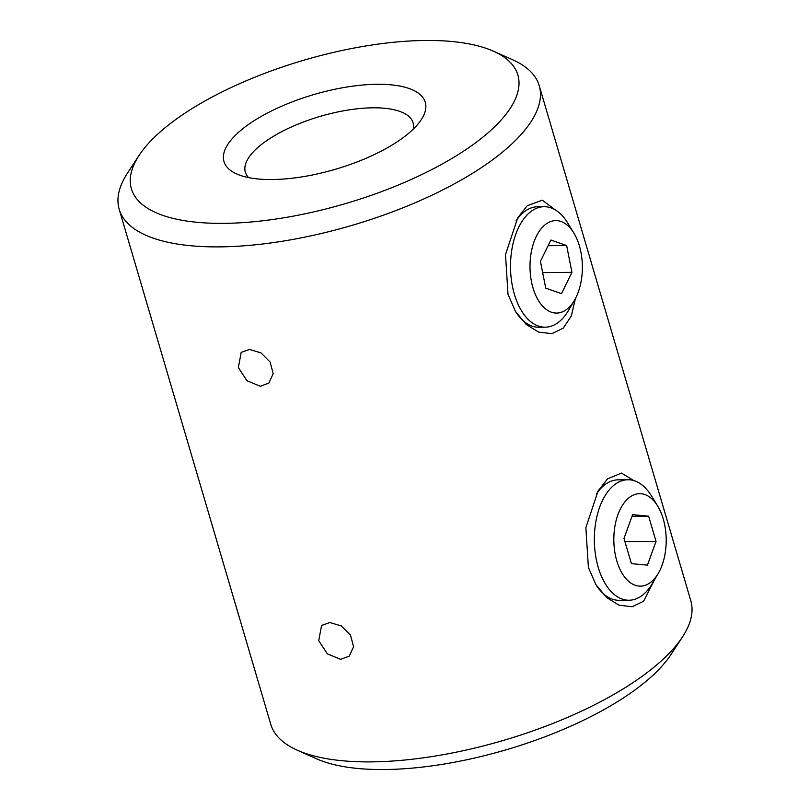 <?xml version="1.0" encoding="UTF-8"?>
<svg xmlns="http://www.w3.org/2000/svg" width="810" height="810" viewBox="0 0 810 810"><rect width="100%" height="100%" fill="white"/><g stroke="black" fill="none" stroke-linecap="round" stroke-linejoin="round"><path stroke-width="1.21" d="M573.895 233.108L567.719 222.983A60.244 34.121 89.5 0 0 544.128 206.702A60.244 34.121 89.5 0 0 510.513 267.229A60.244 34.121 89.5 0 0 545.15 327.189A60.244 34.121 89.5 0 0 555.943 323.99A60.244 34.121 89.5 0 0 568.458 310.513L574.462 300.277A46.241 26.183 -90.5 0 1 564.853 310.625A46.241 26.183 -90.5 0 1 533.213 288.643A46.241 26.183 -90.5 0 1 540.037 230.161A46.241 26.183 -90.5 0 1 573.895 233.108A46.241 26.183 -90.5 0 1 574.462 300.277M516 220.948A60.244 34.121 -90.5 0 1 522.47 213.314A60.244 34.121 -90.5 0 1 537.759 206.752L544.128 206.702M545.15 327.189L538.771 327.24A60.244 34.121 -90.5 0 1 515.535 311.526L508.012 294.344L505.501 254.563L517.701 217.9L527.219 205.73L542.325 200.181L555.285 209.901M540.422 261.326L550.871 240.033L566.635 245.552L571.941 272.363L561.492 293.655L545.737 288.137L540.422 261.326M571.941 272.363L542.659 272.606M566.635 245.552L548.087 245.713M575.363 298.677L571.344 315.951L563.244 328.151L551.812 333.659L538.62 332.09L526.257 324.486L515.535 311.526M657.73 506.159L651.554 496.034A60.244 34.121 89.5 0 0 627.963 479.753A60.244 34.121 89.5 0 0 594.348 540.28A60.244 34.121 89.5 0 0 628.985 600.24A60.244 34.121 89.5 0 0 644.274 593.679A60.244 34.121 89.5 0 0 652.293 583.564L658.297 573.338A46.241 26.183 -90.5 0 1 652.141 581.094A46.241 26.183 -90.5 0 1 618.354 565.501A46.241 26.183 -90.5 0 1 622.9 504.61A46.241 26.183 -90.5 0 1 657.73 506.159A46.241 26.183 -90.5 0 1 658.297 573.338M596.373 494.029A60.244 34.121 -90.5 0 1 602.842 486.395A60.244 34.121 -90.5 0 1 618.131 479.834L627.963 479.753M628.985 600.24L619.144 600.321A60.244 34.121 -90.5 0 1 595.907 584.617L588.384 567.435L585.873 527.644L598.074 490.981L607.591 478.811L621.543 473.101L633.784 480.583M623.994 538.417L632.6 514.674L648.618 516.152L656.039 541.384L647.443 565.127L631.425 563.649L623.994 538.417M656.039 541.384L624.945 541.647M648.618 516.152L632.013 516.294M654.47 579.849L643.616 601.233L632.185 606.751L618.992 605.171L606.629 597.567L595.907 584.607M139.026 155.49L127.504 173.107A218.923 81.142 163.6 0 0 119.191 209.304A218.923 81.142 163.6 0 0 283.257 241.096A218.923 81.142 163.6 0 0 509.632 145.972A218.923 81.142 -16.4 0 0 539.227 85.688A218.923 81.142 -16.4 0 0 512.639 59.758L493.401 51.182A201.437 74.662 163.6 0 1 490.637 130.521A201.437 74.662 163.6 0 1 244.569 222.507A201.437 74.662 163.6 0 1 139.026 155.49A201.437 74.662 163.6 0 1 158.618 133.316A201.437 74.662 163.6 0 1 493.401 51.182M682.496 636.893L670.974 654.51A201.437 74.662 -16.4 0 1 651.382 676.684A201.437 74.662 163.6 0 1 316.599 758.818L297.361 750.242A218.923 81.142 163.6 0 0 661.203 660.98A218.923 81.142 -16.4 0 0 682.496 636.893A218.923 81.142 -16.4 0 0 690.808 600.696L539.227 85.688M413.302 129.114A87.429 32.4 163.6 0 0 413.09 122.816A87.429 32.4 163.6 0 0 347.561 110.12A87.429 32.4 163.6 0 0 257.165 148.108A87.429 32.4 -16.4 0 0 245.339 172.186A87.429 32.4 -16.4 0 0 248.569 177.593M411.085 131.19A104.915 38.88 163.6 0 1 236.722 173.968A104.915 38.88 163.6 0 1 238.17 132.648A104.915 38.88 163.6 0 1 366.322 84.736A104.915 38.88 163.6 0 1 421.291 119.637A104.915 38.88 163.6 0 1 411.085 131.19M260.314 386.259L246.928 380.74L238.363 367.537L241.188 352.38L249.48 349.434L260.972 352.876L270.155 362.09L273.183 373.673L268.9 383.039L260.314 386.259M340.686 659.34L327.301 653.822L318.735 640.629L321.56 625.472L329.852 622.515L341.344 625.958L350.527 635.172L353.555 646.755L349.272 656.12L340.686 659.34M297.361 750.242A218.923 81.142 163.6 0 1 270.773 724.312L119.191 209.304"/></g></svg>
